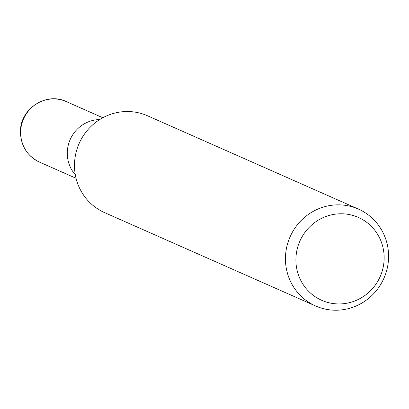 <?xml version="1.0" encoding="UTF-8"?>
<svg xmlns="http://www.w3.org/2000/svg" width="409" height="409" viewBox="0 0 409 409"><rect width="100%" height="100%" fill="white"/><g stroke="black" fill="none" stroke-linecap="round" stroke-linejoin="round"><path stroke-width="0.61" d="M75.312 174.786A33.093 32.05 -66.1 0 1 67.306 152.01A33.093 32.05 -66.1 0 1 99.745 119.546M388.55 258.258A52.96 51.299 -66.1 0 1 315.59 305.963A52.96 51.299 -66.1 0 1 285.477 256.796A52.96 51.299 -66.1 0 1 358.437 209.096A52.96 51.299 -66.1 0 1 388.55 258.258M315.59 305.963L104.638 212.644A52.96 51.299 -66.1 0 1 74.525 163.482A52.96 51.299 -66.1 0 1 147.491 115.778L358.437 209.096M384.123 259.485A45.312 43.891 -66.1 0 1 338.371 303.938A45.312 43.891 -66.1 0 1 295.932 258.237A45.312 43.891 -66.1 0 1 341.679 213.779A45.312 43.891 -66.1 0 1 384.123 259.485M75.307 174.781A33.093 32.05 -66.1 0 1 67.306 152.01M20.67 131.381A33.093 32.055 -66.1 0 1 66.263 101.57A33.093 32.055 -66.1 0 1 66.268 101.57C46.529 91.79 20.373 108.574 20.45 131.187C20.588 145.538 26.933 155.844 39.489 162.102L39.489 162.102A33.093 32.055 -66.1 0 1 20.67 131.381M76.048 178.273L39.489 162.102M102.823 117.746L66.268 101.57"/></g></svg>
